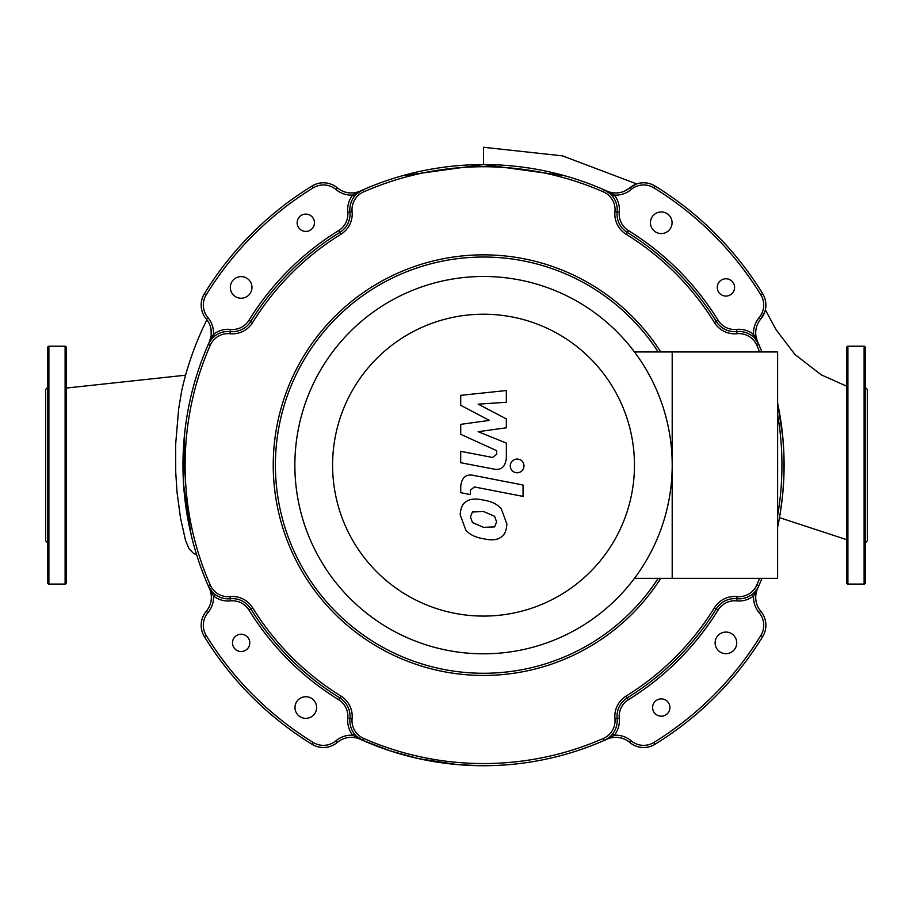 <?xml version="1.0" encoding="UTF-8"?>
<svg xmlns="http://www.w3.org/2000/svg" width="913" height="913" viewBox="0 0 913 913"><rect width="100%" height="100%" fill="white"/><g stroke="black" fill="none" stroke-linecap="round" stroke-linejoin="round"><path stroke-width="1.37" d="M65.108 584.08A1.084 1.084 0 0 0 66.193 582.996L66.193 347.305A1.084 1.084 0 0 0 65.108 346.221L65.108 584.08L48.891 584.08A1.084 1.084 0 0 1 47.807 582.996L47.807 347.305A1.084 1.084 0 0 1 48.891 346.221L65.108 346.221M47.807 542.995L45.65 540.827L45.65 389.463L47.807 387.306M846.808 347.305A1.084 1.084 0 0 1 847.892 346.221L847.892 584.08A1.084 1.084 0 0 1 846.808 582.996L846.808 347.305M864.109 346.221A1.084 1.084 0 0 1 865.193 347.305L865.193 582.996A1.084 1.084 0 0 1 864.109 584.08L864.109 346.221L847.892 346.221M865.193 465.151L865.193 542.995L867.35 540.827L867.35 389.463L865.193 387.306M865.193 417.64L865.193 438.183L865.193 417.64M865.193 385.526L865.193 364.983M865.193 582.996L865.193 555.047M865.193 542.995L865.193 544.776M212.501 592.217L208.29 585.906A21.627 21.627 0 0 0 230.247 598.734A21.627 21.627 0 0 1 250.801 608.891A273.535 273.535 0 0 0 339.784 697.874A21.627 21.627 0 0 1 349.941 718.428L347.785 718.211A23.784 23.784 0 0 0 352.692 735.216A23.784 23.784 0 0 0 335.961 740.774A19.458 19.458 0 0 1 313.239 742.474A325.439 325.439 0 0 1 206.201 635.448L204.364 636.578A21.627 21.627 0 0 1 206.258 611.322A21.627 21.627 0 0 0 204.364 636.578A327.596 327.596 0 0 0 312.109 744.312A21.627 21.627 0 0 0 337.354 742.417A21.627 21.627 0 0 1 360.167 739.233A300.571 300.571 0 0 0 362.769 740.397A300.571 300.571 0 0 1 360.167 739.233L362.769 740.397L360.167 739.233M480.078 765.699L457.093 764.558L418.782 758.657L390.684 751.022L362.758 740.386A300.571 300.571 0 0 0 604.292 740.397A21.627 21.627 0 0 0 612.657 733.881L614.369 735.216L606.894 739.233A300.571 300.571 0 0 1 604.292 740.397L606.86 739.165A2.157 0.799 59.4 0 0 606.609 739.199L604.292 740.397A300.571 300.571 0 0 0 606.894 739.233A21.627 21.627 0 0 1 629.708 742.417A21.627 21.627 0 0 0 611.573 737.738M762.697 636.578L760.849 635.448A325.439 325.439 0 0 1 653.822 742.474L654.952 744.312A21.627 21.627 0 0 1 629.708 742.417A21.627 21.627 0 0 0 654.952 744.312A327.596 327.596 0 0 0 762.697 636.578A21.627 21.627 0 0 0 760.803 611.322A21.627 21.627 0 0 1 757.619 588.508A300.571 300.571 0 0 0 758.771 585.906A300.571 300.571 0 0 1 757.619 588.508L757.539 588.474A2.157 0.799 30.6 0 1 757.585 588.234L754.937 591.807A2.157 0.776 -137.6 0 0 755.268 593.016L757.585 588.234M756.147 337.205L757.619 341.793A300.571 300.571 0 0 1 758.771 344.384A21.627 21.627 0 0 0 752.266 336.018L753.328 336.897M611.584 195.142L612.657 196.421A21.627 21.627 0 0 1 617.12 211.862L619.276 212.078A23.784 23.784 0 0 0 614.369 195.085A23.784 23.784 0 0 0 631.1 189.527A19.458 19.458 0 0 1 653.822 187.827A325.439 325.439 0 0 1 760.849 294.853A19.458 19.458 0 0 1 759.148 317.587L760.803 318.979A21.627 21.627 0 0 0 756.124 337.114A21.627 21.627 0 0 1 760.803 318.979A21.627 21.627 0 0 0 762.697 293.724A21.627 21.627 0 0 1 760.803 318.979L764.832 311.721M606.609 191.102A2.157 0.799 120.6 0 0 606.86 191.137L604.292 189.904L610.192 193.75A2.157 0.776 132.4 0 0 611.402 193.408L614.369 195.085L612.657 196.421A21.627 21.627 0 0 0 604.292 189.904A300.571 300.571 0 0 1 606.894 191.057L610.614 192.346M337.354 187.873A21.627 21.627 0 0 0 355.488 192.552A21.627 21.627 0 0 1 337.354 187.873A21.627 21.627 0 0 0 312.109 185.978A21.627 21.627 0 0 1 337.354 187.873L335.961 189.527A23.784 23.784 0 0 0 352.692 195.085A23.784 23.784 0 0 0 347.785 212.078L349.941 211.862A21.627 21.627 0 0 1 354.404 196.421L355.477 195.142M213.733 336.897L214.795 336.018A21.627 21.627 0 0 1 230.247 331.556L230.464 329.41A23.784 23.784 0 0 0 213.471 334.318L214.795 336.018A21.627 21.627 0 0 0 208.29 344.384A300.571 300.571 0 0 1 209.442 341.793L211.177 335.607L211.063 329.41M191.125 534.733L183.581 484.495L184.609 433.721M335.082 186.195L336.007 186.834M359.619 191.296L360.167 191.057A21.627 21.627 0 0 1 355.488 192.552M402.119 175.821L483.525 164.58L564.474 175.684M636.715 183.924L562.454 155.861L483.525 147.278L483.525 164.58M181.641 391.072L178.651 409.001L175.627 444.642L175.695 471.713L177.031 492.175L180.443 517.568L185.499 540.405L189.002 548.702L193.59 553.415L196.649 554.819M483.525 765.722L482.521 765.722M624.572 191.091L636.304 184.072M755.268 337.285A2.157 0.776 -42.4 0 0 754.937 338.483L758.771 344.384A300.571 300.571 0 0 0 757.619 341.793L761.967 351.95A300.571 300.571 0 0 0 758.771 344.384L753.59 334.318A23.784 23.784 0 0 0 736.597 329.41L736.814 331.556A21.627 21.627 0 0 1 752.266 336.018L753.59 334.318A23.784 23.784 0 0 1 759.148 317.587M777.614 403.044A300.571 300.571 0 0 1 777.614 527.258A300.571 300.571 0 0 0 777.614 403.044L782.795 437.156L783.913 454.503L783.868 476.906M783.776 479.177L782.692 494.253M782.407 496.98L779.964 514.818M846.808 539.709L779.485 517.637M66.193 388.071L185.601 375.197L66.193 388.071M672.196 465.151A188.671 188.671 0 0 0 483.525 276.479A188.671 188.671 0 0 0 294.865 465.151A188.671 188.671 0 0 0 483.525 653.811A188.671 188.671 0 0 0 672.196 465.151M332.594 465.151A150.93 150.93 0 0 1 483.525 314.22A150.93 150.93 0 0 1 634.467 465.151A150.93 150.93 0 0 1 483.525 616.081A150.93 150.93 0 0 1 332.594 465.151M634.467 578.351L672.196 578.351L672.196 351.95L777.614 351.95L777.614 578.351L672.196 578.351L672.196 351.95L634.467 351.95M715.107 642.878A10.808 10.808 0 0 0 725.926 653.685A10.808 10.808 0 0 0 736.734 642.878A10.808 10.808 0 0 0 725.926 632.07A10.808 10.808 0 0 0 715.107 642.878M652.612 707.541A8.651 8.651 0 0 0 661.263 716.191A8.651 8.651 0 0 0 669.914 707.541A8.651 8.651 0 0 0 661.263 698.89A8.651 8.651 0 0 0 652.612 707.541M725.926 278.773A8.651 8.651 0 0 1 734.577 287.424A8.651 8.651 0 0 1 725.926 296.074A8.651 8.651 0 0 1 717.276 287.424A8.651 8.651 0 0 1 725.926 278.773M661.263 211.942A10.808 10.808 0 0 1 672.071 222.761A10.808 10.808 0 0 1 661.263 233.568A10.808 10.808 0 0 1 650.444 222.761A10.808 10.808 0 0 1 661.263 211.942M297.147 222.761A8.651 8.651 0 0 1 305.798 214.11A8.651 8.651 0 0 1 314.449 222.761A8.651 8.651 0 0 1 305.798 231.411A8.651 8.651 0 0 1 297.147 222.761M230.327 287.424A10.808 10.808 0 0 1 241.135 276.605A10.808 10.808 0 0 1 251.954 287.424A10.808 10.808 0 0 1 241.135 298.231A10.808 10.808 0 0 1 230.327 287.424M241.135 651.528A8.651 8.651 0 0 1 232.484 642.878A8.651 8.651 0 0 1 241.135 634.227A8.651 8.651 0 0 1 249.785 642.878A8.651 8.651 0 0 1 241.135 651.528M305.798 718.348A10.808 10.808 0 0 1 294.99 707.541A10.808 10.808 0 0 1 305.798 696.733A10.808 10.808 0 0 1 316.617 707.541A10.808 10.808 0 0 1 305.798 718.348M660.75 351.95A210.287 210.287 0 0 0 273.238 465.151A210.287 210.287 0 0 0 660.75 578.351M658.182 578.351A208.13 208.13 0 0 1 275.406 465.151A208.13 208.13 0 0 1 658.182 351.95M610.592 736.175L606.609 739.199M611.584 735.159L612.657 733.881A21.627 21.627 0 0 0 617.12 718.428A21.627 21.627 0 0 1 627.277 697.874A273.535 273.535 0 0 0 716.26 608.891A21.627 21.627 0 0 1 736.814 598.734A21.627 21.627 0 0 0 758.771 585.906A300.571 300.571 0 0 0 761.967 578.351A300.571 300.571 0 0 1 758.771 585.906L756.797 585.039A19.458 19.458 0 0 1 737.031 596.588A23.784 23.784 0 0 0 714.423 607.761A271.378 271.378 0 0 1 626.135 696.037A23.784 23.784 0 0 0 614.963 718.645A19.458 19.458 0 0 1 603.425 738.412A298.403 298.403 0 0 1 363.636 738.412A19.458 19.458 0 0 1 352.087 718.645A23.784 23.784 0 0 0 340.926 696.037A271.378 271.378 0 0 1 252.639 607.761A23.784 23.784 0 0 0 230.03 596.588A19.458 19.458 0 0 1 210.264 585.039A298.403 298.403 0 0 1 210.264 345.251A19.458 19.458 0 0 1 230.03 333.713A23.784 23.784 0 0 0 252.639 322.54A271.378 271.378 0 0 1 340.926 234.264A23.784 23.784 0 0 0 352.087 211.656A19.458 19.458 0 0 1 363.636 191.89A298.403 298.403 0 0 1 603.425 191.89A19.458 19.458 0 0 1 614.963 211.656A23.784 23.784 0 0 0 626.135 234.264A271.378 271.378 0 0 1 714.423 322.54A23.784 23.784 0 0 0 737.031 333.713A19.458 19.458 0 0 1 756.797 345.251A298.403 298.403 0 0 1 759.627 351.95M737.031 596.588L736.597 600.891A23.784 23.784 0 0 0 753.59 595.984L752.266 594.283L753.328 593.393M760.803 611.322L759.148 612.714A23.784 23.784 0 0 1 753.59 595.984L755.268 593.016M360.452 739.199A2.157 0.799 -59.4 0 0 360.201 739.165L352.692 735.216L354.404 733.881A21.627 21.627 0 0 0 362.769 740.397L356.469 736.175M213.733 593.393L214.795 594.283L213.471 595.984A23.784 23.784 0 0 0 230.464 600.891L230.03 596.588M352.087 718.645L349.941 718.428A21.627 21.627 0 0 0 354.404 733.881L355.477 735.159M209.476 588.234A2.157 0.799 -30.6 0 1 209.511 588.474L213.471 595.984A23.784 23.784 0 0 1 207.913 612.714A19.458 19.458 0 0 0 206.201 635.448M204.364 293.724L206.201 294.853A325.439 325.439 0 0 1 313.239 187.827L312.109 185.978A327.596 327.596 0 0 0 204.364 293.724A21.627 21.627 0 0 0 206.258 318.979L207.913 317.587A23.784 23.784 0 0 1 213.471 334.318L208.29 344.384A300.571 300.571 0 0 0 208.29 585.906L209.442 588.508A21.627 21.627 0 0 1 206.258 611.322L207.913 612.714M210.264 585.039L208.29 585.906A300.571 300.571 0 0 0 209.442 588.508M230.03 333.713L230.247 331.556A21.627 21.627 0 0 0 250.801 321.41A273.535 273.535 0 0 1 339.784 232.427A21.627 21.627 0 0 0 349.941 211.862L352.087 211.656M760.849 294.853L762.697 293.724A327.596 327.596 0 0 0 654.952 185.978A21.627 21.627 0 0 0 629.708 187.873A21.627 21.627 0 0 1 606.894 191.057A300.571 300.571 0 0 0 362.769 189.904A21.627 21.627 0 0 0 354.404 196.421L352.692 195.085L355.659 193.408A2.157 0.776 -132.4 0 0 356.869 193.75L362.769 189.904L360.201 191.137A2.157 0.799 -120.6 0 0 360.452 191.102M614.963 211.656L617.12 211.862A21.627 21.627 0 0 0 627.277 232.427A273.535 273.535 0 0 1 716.26 321.41A21.627 21.627 0 0 0 736.814 331.556L737.031 333.713M363.636 191.89L362.769 189.904A300.571 300.571 0 0 0 360.167 191.057L355.659 193.408M206.258 318.979A21.627 21.627 0 0 1 209.442 341.793L209.511 341.816A2.157 0.799 -149.4 0 1 209.476 342.067L212.124 338.483A2.157 0.776 42.4 0 0 211.793 337.285M209.442 341.793A300.571 300.571 0 0 0 208.29 344.384L209.476 342.067M611.402 193.408L606.894 191.057A300.571 300.571 0 0 0 604.292 189.904L603.425 191.89M757.585 342.067A2.157 0.799 149.4 0 1 757.539 341.816L757.619 341.793A21.627 21.627 0 0 1 756.124 337.114M496.615 521.928L494.606 526.881L483.57 527.36L472.455 522.578L470.446 516.849L472.455 511.988L483.57 511.52L494.606 516.29L496.615 521.928M483.57 500.141C491.434 501.34 497.334 504.204 501.26 508.746L506.863 523.925C506.487 530.544 504.615 534.904 501.26 537.015C497.334 540.028 491.434 540.599 483.57 538.738C475.639 537.529 469.716 534.653 465.801 530.122L460.198 514.852C460.574 508.267 462.446 503.93 465.801 501.853C469.716 498.84 475.639 498.27 483.57 500.141M473.767 475.445L523.058 485.02L523.058 496.398L474.463 486.96L470.355 490.19L470.355 494.561L460.723 492.689L460.723 486.218C461.83 477.316 466.178 473.721 473.767 475.445M517.123 472.82C512.923 472.432 510.618 470.127 510.23 465.927C510.618 461.716 512.923 459.422 517.123 459.022C521.334 459.422 523.64 461.716 524.028 465.927C523.64 470.127 521.334 472.432 517.123 472.82M489.357 420.391L460.723 405.292L460.723 395.34L506.338 390.536L506.338 402.279L478.15 404.151L506.338 418.907L506.338 427.798L478.15 431.689L506.338 443.079L506.361 458.155C505.3 467.057 500.963 470.674 493.362 468.985L460.7 462.72L460.7 451.342L492.621 457.47L496.718 454.229L496.718 450.691L460.723 434.314L460.723 424.362L489.357 420.391M48.891 584.08L48.891 346.221M777.614 414.525A298.403 298.403 0 0 1 777.614 515.765M759.627 578.351A298.403 298.403 0 0 1 756.797 585.039M611.402 736.882A2.157 0.776 47.6 0 0 610.192 736.551M629.708 742.417L631.1 740.774A23.784 23.784 0 0 0 614.369 735.216A23.784 23.784 0 0 0 619.276 718.211L614.963 718.645M619.276 718.211A19.458 19.458 0 0 1 628.406 699.712L626.135 696.037M628.406 699.712A275.703 275.703 0 0 0 718.097 610.032L714.423 607.761M718.097 610.032A19.458 19.458 0 0 1 736.597 600.891M653.822 742.474A19.458 19.458 0 0 1 631.1 740.774M759.148 612.714A19.458 19.458 0 0 1 760.849 635.448M761.967 351.95A300.571 300.571 0 0 0 757.619 341.793M356.869 736.551A2.157 0.776 -47.6 0 0 355.659 736.882M340.926 696.037L338.655 699.712A19.458 19.458 0 0 1 347.785 718.211M252.639 607.761L248.964 610.032A275.703 275.703 0 0 0 338.655 699.712M230.464 600.891A19.458 19.458 0 0 1 248.964 610.032M211.793 593.016A2.157 0.776 137.6 0 0 212.124 591.807M337.354 742.417L335.961 740.774M312.109 744.312L313.239 742.474M363.636 738.412L362.769 740.397A300.571 300.571 0 0 0 604.292 740.397L603.425 738.412M347.785 212.078A19.458 19.458 0 0 1 338.655 230.578L340.926 234.264M338.655 230.578A275.703 275.703 0 0 0 248.964 320.269L252.639 322.54M208.29 344.384L210.264 345.251M626.135 234.264L628.406 230.578A19.458 19.458 0 0 1 619.276 212.078M714.423 322.54L718.097 320.269A275.703 275.703 0 0 0 628.406 230.578M756.797 345.251L758.771 344.384M362.769 189.904A300.571 300.571 0 0 0 360.167 191.057M248.964 320.269A19.458 19.458 0 0 1 230.464 329.41M313.239 187.827A19.458 19.458 0 0 1 335.961 189.527M207.913 317.587A19.458 19.458 0 0 1 206.201 294.853M736.597 329.41A19.458 19.458 0 0 1 718.097 320.269M631.1 189.527L629.708 187.873M653.822 187.827L654.952 185.978M864.109 584.08L847.892 584.08M206.897 319.778C195.553 342.558 187.119 366.364 181.607 391.209M846.808 386.245L821.221 374.832L794.972 354.495L776.004 329.604L765.345 309.861"/></g></svg>
